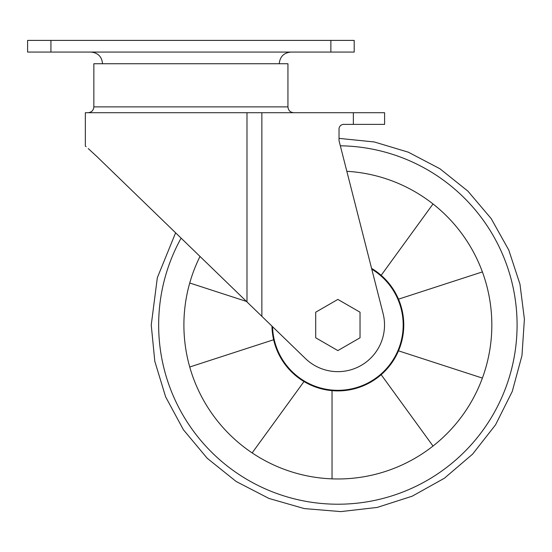 <?xml version="1.0" encoding="UTF-8"?>
<svg xmlns="http://www.w3.org/2000/svg" width="552" height="552" viewBox="0 0 552 552"><rect width="100%" height="100%" fill="white"/><g stroke="black" fill="none" stroke-linecap="round" stroke-linejoin="round"><path stroke-width="0.83" d="M398.496 299.17L482.393 271.908A153.967 153.967 0 0 0 433.016 203.957L381.17 275.324M381.17 374.684L433.016 446.044A153.967 153.967 0 0 0 482.393 378.092L398.496 350.83M304 381.536L252.147 452.902A153.967 153.967 0 0 0 332.035 478.86L332.035 390.643M189.736 366.997L273.633 339.742M246.475 301.44L189.736 283.003M339.031 129.044A4.664 4.664 0 0 1 343.696 124.379A4.664 4.664 0 0 0 339.031 129.044L339.031 140.712L383.074 313.474A46.658 46.658 0 0 1 305.408 358.517L261.862 316.337L261.862 112.711L353.363 112.711L353.363 124.379L343.696 124.379M86.091 146.701L85.339 146.059L85.339 112.711L246.985 112.711L246.985 301.937L96.586 156.264C81.744 142.671 81.744 142.671 96.586 156.264L88.251 148.578M353.363 124.379L384.592 124.379L384.592 112.711L353.363 112.711M261.862 112.711L246.985 112.711M246.985 301.937L261.862 316.337M315.703 312.204L315.703 337.796L337.865 350.589L360.028 337.796L360.028 312.204L337.865 299.412L315.703 312.204M371.786 269.183A65.322 65.322 0 0 1 370.633 381.508A65.322 65.322 0 0 1 272.571 326.715M371.579 268.375A65.902 65.902 0 0 1 370.923 382.012A65.902 65.902 0 0 1 271.97 326.135M346.828 171.299A153.967 153.967 0 0 1 491.715 330.979A153.967 153.967 0 0 1 334.878 478.943A153.967 153.967 0 0 1 200.01 256.438M340.329 145.804A179.221 179.221 0 0 1 517.079 326.646A179.221 179.221 0 0 1 337.044 504.217A179.221 179.221 0 0 1 181.111 238.133M330.869 52.06L354.198 52.06L354.198 40.399L27.6 40.399L27.6 52.06L330.869 52.06L330.869 40.399M287.944 106.881L287.944 63.728L93.854 63.728L93.854 106.881L287.944 106.881C288.289 110.428 290.235 112.366 293.774 112.711M50.929 52.06L50.929 40.399M384.592 112.711L384.592 124.379M339.031 138.38L374.304 141.968L408.328 152.186L439.916 168.746L467.896 191.13L491.17 218.578L508.772 250.049L519.97 284.17L524.4 319.139L521.978 355.529L512.27 391.416L495.558 424.812L472.602 454.137L444.422 478.218L412.206 496.186L377.223 507.426L340.798 511.601L304.255 508.578L268.941 498.435L236.173 481.496L207.248 458.305L183.381 429.711L165.635 396.867L154.801 361.298L151.241 325.004L157.327 277.732L175.612 232.799M279.257 63.728C279.947 56.642 283.832 52.75 290.918 52.06M102.541 63.728C101.851 56.642 97.966 52.75 90.88 52.06M93.854 106.881C93.509 110.428 91.563 112.366 88.023 112.711"/></g></svg>
